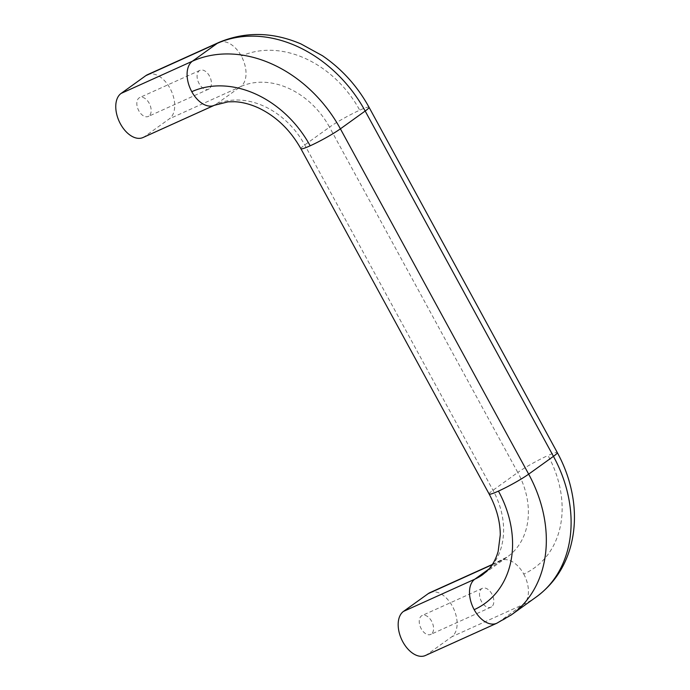 <?xml version="1.0" encoding="UTF-8"?>
<svg xmlns="http://www.w3.org/2000/svg" width="690" height="690" viewBox="0 0 690 690"><rect width="100%" height="100%" fill="white"/><g stroke="black" fill="none" stroke-linecap="round" stroke-linejoin="round"><path stroke-width="0.52" stroke-dasharray="3.45 2.59" d="M492.194 564.722L499.595 561.384A74.089 58.262 -125.7 0 0 507.521 556.804L482.741 574.606A74.089 58.262 -125.7 0 0 493.005 490.262L304.73 144.952A74.089 58.262 -125.7 0 0 215.936 104.371L144.607 136.603A24.693 15.068 -114.3 0 1 143.011 137.526M147.453 74.71A24.693 15.068 -114.3 0 1 170.016 88.32A24.693 15.068 65.7 0 1 169.395 118.801L144.607 136.603M148.937 116.075A10.376 6.331 -114.3 0 1 148.264 116.463A10.376 6.331 -114.3 0 1 138.5 110.184A10.376 6.331 -114.3 0 1 139.052 97.946A10.376 6.331 -114.3 0 1 139.725 97.557A10.376 6.331 -114.3 0 1 149.488 103.828A10.376 6.331 -114.3 0 1 148.937 116.075M429.861 592.684A24.693 15.068 -114.3 0 1 452.424 606.286A24.693 15.068 65.7 0 1 451.803 636.775L427.015 654.577A24.693 15.068 -114.3 0 1 425.42 655.5M431.345 634.05A10.376 6.331 -114.3 0 1 430.672 634.438A10.376 6.331 -114.3 0 1 420.909 628.159A10.376 6.331 -114.3 0 1 421.461 615.92A10.376 6.331 -114.3 0 1 422.133 615.532A10.376 6.331 -114.3 0 1 431.897 621.802A10.376 6.331 -114.3 0 1 431.345 634.05M491.616 606.812A10.376 6.331 -114.3 0 1 490.944 607.2A10.376 6.331 -114.3 0 1 481.18 600.93A10.376 6.331 -114.3 0 1 481.732 588.682A10.376 6.331 -114.3 0 1 482.405 588.294A10.376 6.331 -114.3 0 1 492.168 594.573A10.376 6.331 -114.3 0 1 491.616 606.812M209.208 88.838A10.376 6.331 -114.3 0 1 208.535 89.226A10.376 6.331 -114.3 0 1 198.772 82.955A10.376 6.331 -114.3 0 1 199.324 70.708A10.376 6.331 -114.3 0 1 199.996 70.32A10.376 6.331 -114.3 0 1 209.76 76.599A10.376 6.331 -114.3 0 1 209.208 88.838M300.875 148.704A24.693 2.381 -28.6 0 1 304.73 144.952L329.51 127.15A74.089 58.262 -125.7 0 0 240.715 86.569L215.936 104.371A24.693 15.068 -114.3 0 1 214.512 105.216M510.712 615.325A123.484 97.109 54.3 0 1 498.344 622.346A24.693 15.068 -114.3 0 1 496.947 623.182M536.337 596.919A123.484 97.109 54.3 0 1 523.124 604.543L498.344 622.346L427.015 654.577M218.98 42.401A24.693 15.068 -114.3 0 1 241.336 56.088A24.693 15.068 65.7 0 1 240.715 86.569L169.395 118.801M488.813 569.121L499.595 561.384A24.693 15.068 -114.3 0 1 501.173 560.461A24.693 15.068 -114.3 0 1 501.19 560.461A24.693 15.068 -114.3 0 1 523.745 574.063A98.791 77.685 -125.7 0 0 548.007 455.504A24.693 2.381 -28.6 0 1 557.296 452.58L557.304 452.597M523.745 574.063A24.693 15.068 65.7 0 1 523.124 604.543L451.803 636.775M489.15 494.031L489.158 494.049A24.693 2.381 -28.6 0 1 493.005 490.262L517.785 472.46L329.51 127.15A24.693 2.381 151.4 0 1 359.731 110.193A98.791 77.685 -125.7 0 0 241.336 56.088M492.384 564.437L507.53 556.804A74.089 58.262 -125.7 0 0 507.53 556.804A74.089 58.262 -125.7 0 0 517.785 472.46A24.693 2.381 151.4 0 1 548.007 455.504M369.021 107.252A24.693 2.381 -28.6 0 0 359.731 110.193M536.855 596.548L536.346 596.91M482.405 588.294L422.133 615.532M490.944 607.2L430.672 634.438M199.996 70.32L139.725 97.557M208.535 89.226L148.264 116.463"/><path stroke-width="1.03" d="M214.512 105.216A24.693 15.068 -114.3 0 1 214.349 105.294L143.011 137.526A24.693 15.068 -114.3 0 1 120.457 123.924A24.693 15.068 65.7 0 1 121.078 93.435L145.857 75.633A24.693 15.068 -114.3 0 1 147.453 74.71L218.782 42.487A24.693 15.068 -114.3 0 1 218.782 42.487A24.693 15.068 -114.3 0 1 218.98 42.401M496.947 623.182A24.693 15.068 -114.3 0 1 496.757 623.268L425.42 655.5A24.693 15.068 -114.3 0 1 402.865 641.898A24.693 15.068 65.7 0 1 403.486 611.409L428.266 593.607A24.693 15.068 -114.3 0 1 429.861 592.684L492.384 564.437M121.078 93.435L192.407 61.212A123.484 97.109 54.3 0 1 340.394 128.84L528.669 474.151A24.693 2.381 151.4 0 1 498.447 491.108A24.693 2.381 -28.6 0 1 489.15 494.031L300.883 148.712A24.693 2.381 -28.6 0 0 300.883 148.712C290.352 130.065 276.319 116.515 258.793 108.063C250.367 104.19 242.328 102.086 234.678 101.732L228.131 101.827L214.349 105.294A24.693 15.068 -114.3 0 1 214.34 105.303A24.693 15.068 -114.3 0 1 191.777 91.692A24.693 15.068 65.7 0 1 192.407 61.212L217.186 43.41A24.693 15.068 -114.3 0 1 218.764 42.487C245.261 31.378 272.662 31.861 300.978 43.936L322.368 55.666C341.869 68.991 357.42 86.19 369.029 107.269A24.693 2.381 -28.6 0 0 369.021 107.252A24.693 2.381 -28.6 0 1 365.174 111.03L553.449 456.349A123.484 97.109 54.3 0 1 536.346 596.919A123.484 97.109 54.3 0 1 536.337 596.919L511.557 614.721A123.484 97.109 54.3 0 1 511.557 614.721A123.484 97.109 54.3 0 1 510.712 615.325M403.486 611.409L474.815 579.186A24.693 15.068 65.7 0 0 474.185 609.667A98.791 77.685 -125.7 0 0 498.447 491.108M369.029 107.269L557.296 452.58A24.693 2.381 -28.6 0 1 553.449 456.349L528.669 474.151A123.484 97.109 54.3 0 1 511.566 614.721L496.757 623.268A24.693 15.068 -114.3 0 1 496.748 623.268A24.693 15.068 -114.3 0 1 474.185 609.667M428.266 593.607L492.194 564.722M145.857 75.633L217.186 43.41A123.484 97.109 54.3 0 1 365.174 111.03L340.394 128.84A24.693 2.381 151.4 0 1 310.172 145.797A98.791 77.685 -125.7 0 0 191.777 91.692M488.813 569.121L474.815 579.186A74.089 58.262 -125.7 0 0 482.741 574.606A74.089 58.262 -125.7 0 0 482.75 574.606L487.727 570.294C492.418 565.55 495.894 559.228 498.171 551.327L500.267 534.94C500.233 521.545 496.533 507.909 489.15 494.031M300.883 148.712A24.693 2.381 -28.6 0 0 310.172 145.797M557.296 452.58C565.55 467.734 570.854 483.569 573.226 500.077C575.538 516.482 574.572 532.275 570.345 547.463C564.42 568.077 553.087 584.568 536.346 596.91"/></g></svg>
